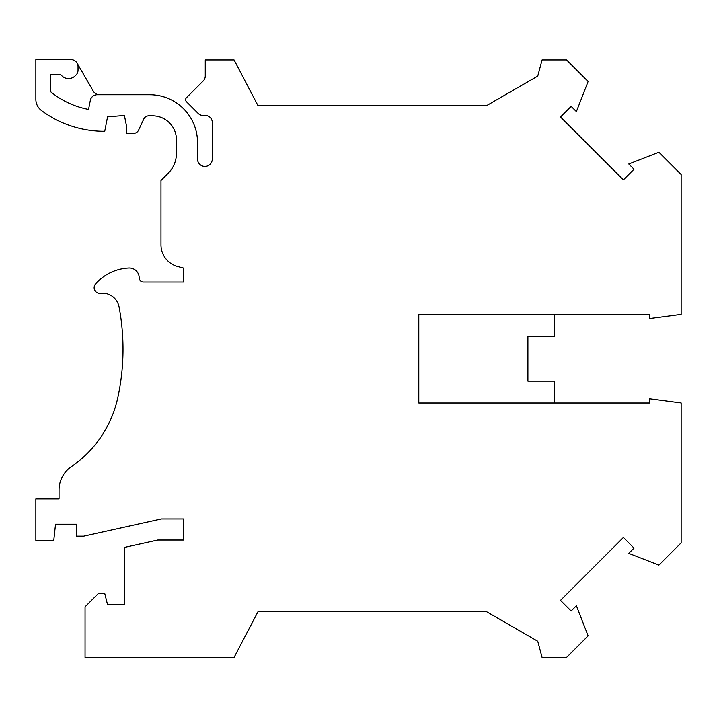 <?xml version="1.0" encoding="UTF-8"?>
<svg xmlns="http://www.w3.org/2000/svg" width="717" height="717" viewBox="0 0 717 717"><rect width="100%" height="100%" fill="white"/><g stroke="black" fill="none" stroke-linecap="round" stroke-linejoin="round"><path stroke-width="1.08" d="M234.083 657.426L85.054 657.426L85.054 606.815L98.408 593.461L104.736 593.461L107.55 604.709L124.417 604.709L124.417 547.412L157.713 540.035L183.471 540.035L183.471 518.947L161.334 518.947L83.647 536.173L76.62 536.173L76.62 524.217L55.532 524.217L53.775 540.385L35.85 540.385L35.85 498.915L59.045 498.915L59.045 489.917A28.115 28.115 0 0 1 71.306 466.695A112.47 112.47 0 0 0 117.758 397.845A227.755 227.755 0 0 0 119.049 306.876A16.867 16.867 0 0 0 100.443 293.262A5.619 5.619 0 0 1 95.54 283.968A47.098 47.098 0 0 1 128.926 268.006A9.841 9.841 0 0 1 139.179 277.837A4.221 4.221 0 0 0 143.4 282.059L183.471 282.059L183.471 268.05L177.646 266.491A22.496 22.496 0 0 1 160.975 244.757L160.975 180.478L168.199 173.254A28.115 28.115 0 0 0 176.436 153.366L176.436 139.707A23.903 23.903 0 0 0 152.542 115.813L148.849 115.813A5.619 5.619 0 0 0 143.758 119.058L138.587 130.135A5.619 5.619 0 0 1 133.487 133.38L126.533 133.38L126.533 126.246L124.417 115.455L107.55 116.862L104.736 131.274L101.931 131.274A104.96 104.96 0 0 1 41.801 110.776A14.062 14.062 0 0 1 35.85 99.296L35.85 59.574L71.001 59.574A7.027 7.027 0 0 1 78.028 66.6L78.028 70.123A7.027 7.027 0 0 1 75.841 75.204L75.079 75.939A9.491 9.491 0 0 1 61.384 75.303A2.814 2.814 0 0 0 59.26 74.335L50.611 74.335L50.611 91.704A84.355 84.355 0 0 0 88.558 109.414L90.315 100.407A7.027 7.027 0 0 1 97.216 94.725L149.728 94.725A47.797 47.797 0 0 1 197.525 142.522L197.525 159.04A7.385 7.385 0 0 0 204.91 166.425A7.385 7.385 0 0 0 212.286 159.04L212.286 122.49A7.027 7.027 0 0 0 205.259 115.455L203.108 115.455A7.027 7.027 0 0 1 198.143 113.403L186.438 101.697A2.814 2.814 0 0 1 186.438 97.727L203.198 80.967A7.027 7.027 0 0 0 205.259 75.993L205.259 59.923L234.083 59.923L257.977 105.614L486.61 105.614L537.75 76.092L542.079 59.923L566.573 59.923L588.119 81.478L576.396 111.601L571.144 106.349L560.506 116.988L623.387 179.868L634.025 169.23L628.773 163.978L658.896 152.255L681.15 174.509L681.15 314.44L649.521 318.608L649.521 314.387L418.809 314.387L418.809 402.963L649.521 402.963L649.521 398.742L681.15 402.909L681.15 542.85L658.896 565.104L628.773 553.372L634.025 548.12L623.387 537.49L560.506 600.362L571.144 611.001L576.396 605.748L588.119 635.871L566.573 657.426L542.079 657.426L537.75 641.258L486.61 611.735L257.977 611.735L234.083 657.426M77.086 63.087L93.318 91.202A7.027 7.027 0 0 0 99.403 94.725M554.617 402.963L554.617 381.166L527.909 381.166L527.909 336.183L554.617 336.183L554.617 314.387"/></g></svg>
